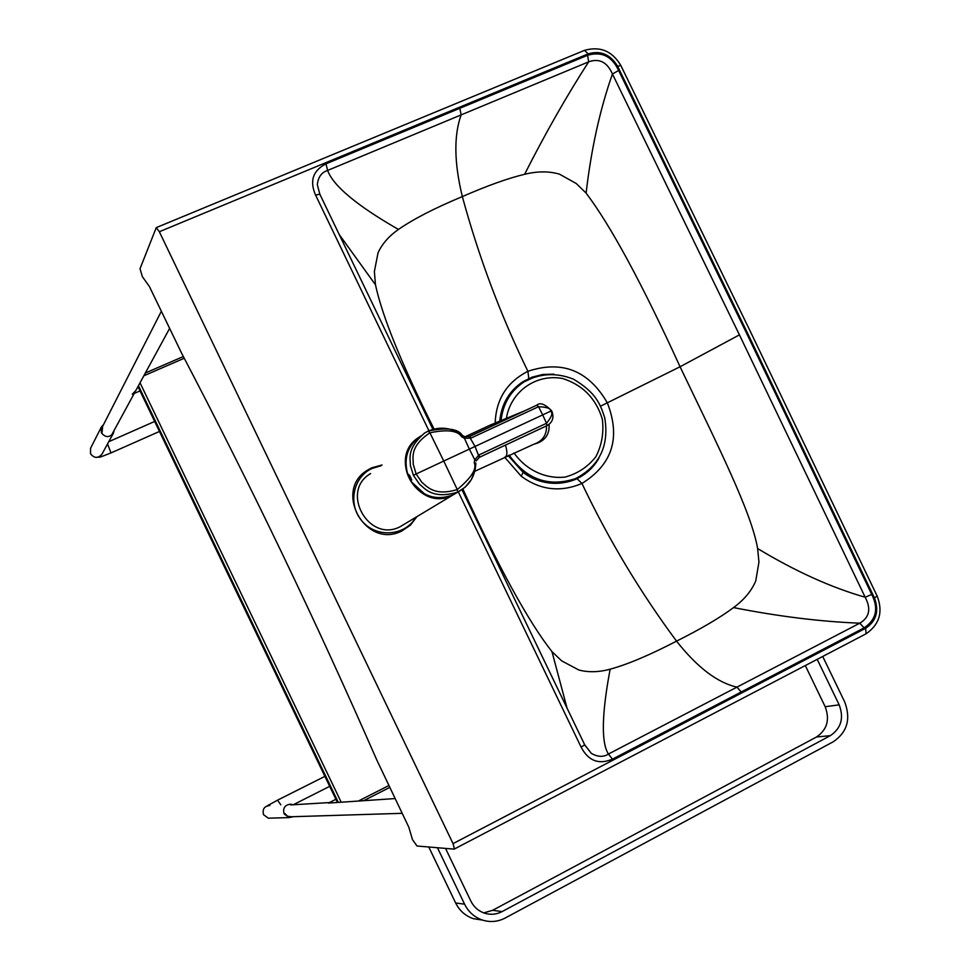 <?xml version="1.0" encoding="UTF-8"?>
<svg xmlns="http://www.w3.org/2000/svg" width="970" height="970" viewBox="0 0 970 970"><rect width="100%" height="100%" fill="white"/><g stroke="black" fill="none" stroke-linecap="round" stroke-linejoin="round"><path stroke-width="1.45" d="M156.267 227.623L159.335 231.733L453.038 843.621L865.604 628.305C876.346 621.139 879.281 610.991 874.406 597.847L746.657 331.279L617.635 66.299C610.385 54.368 600.575 50.222 588.184 53.871L584.486 50.355L156.267 227.623L140.019 268.714L142.372 276.656L149.38 286.477L181.729 353.432C250.915 485.424 315.893 620.836 376.651 759.68L408.831 827.24L412.456 839.571L417.003 846.01L454.154 849.126L865.652 634.016M453.038 843.621L454.457 848.98M864.124 627.857L859.76 623.189C869.484 617.441 871.29 608.784 865.179 597.241C831.144 587.505 795.291 571.281 757.618 548.547C751.435 512.111 717.824 445.582 680.067 366.757L739.431 334.868L865.179 597.241L871.739 594.44C878.796 608.554 876.262 619.684 864.124 627.857L612.434 759.17C598.769 764.894 588.329 760.88 581.115 747.13L458.301 491.838M584.922 745.287L591.324 753.363C597.799 757.073 603.486 757.291 608.42 754.042C599.254 739.819 604.189 700.776 610.154 669.191C627.663 664.389 649.791 655.041 676.539 641.134C701.031 628.875 720.043 617.696 733.55 607.584C778.376 616.423 820.438 621.624 859.76 623.189L608.42 754.042L612.434 759.17M584.716 744.839L461.95 489.692L584.716 744.851L591.324 753.363L584.716 744.827L581.115 747.13M733.55 607.584C744.148 599.787 751.544 590.9 755.751 580.933L758.952 562.091L757.618 548.547M567.062 708.148L551.954 651.61C528.359 621.624 498.665 567.426 462.884 489.025M610.154 669.191C598.842 672.246 588.414 672.513 578.847 670.003L561.691 660.885L551.954 651.61M513.3 389.71L523.048 381.646L532.215 377.112L542.909 374.456L553.846 374.153M504.667 457.246L521.242 476.234L523.157 472.329C534.046 481.132 553.724 487.813 574.98 479.592L577.029 478.671C586.462 473.99 593.737 467.213 598.842 458.313M521.242 476.234C540.193 490.153 560.43 492.554 581.939 483.46C608.711 539.696 640.248 592.258 676.539 641.134C697.272 667.409 717.424 682.747 736.982 687.124L741.238 692.034M577.029 478.671L581.939 483.46C612.434 464.497 620.885 437.615 607.317 402.817L680.067 366.757C641.982 283.385 610.651 225.489 586.098 193.103C591.288 148.665 600.078 108.967 612.446 74.023L618.617 70.47C611.997 56.26 601.655 51.192 587.602 55.278L325.981 163.821C312.886 170.599 309.43 181.038 315.614 195.152L428.91 430.753M605.535 403.666L600.6 406.187M739.431 334.868L612.446 74.023C607.22 62.116 599.302 58.054 588.669 61.837L587.602 55.278M319.833 194.158L317.323 184.737C318.148 177.098 321.579 172.345 327.617 170.429C334.589 189.744 369.315 212.769 398.464 229.441C413.268 219.135 434.56 208.174 462.338 196.583C487.401 185.658 508.147 178.225 524.6 174.297C545.322 133.399 566.674 95.909 588.669 61.837L327.617 170.429L325.981 163.821M315.614 195.152L319.797 194.133L432.911 429.322L319.797 194.133L317.323 184.737L319.821 194.158M524.6 174.297C537.392 171.144 549.032 171.096 559.496 174.163L576.313 183.56L586.098 193.103M339.245 234.57L375.475 284.792C382.313 316.596 401.835 364.671 434.051 429.019M398.464 229.441C388.934 236.11 382.132 243.882 378.058 252.746L374.371 271.539L375.475 284.792M495.209 422.799L495.221 422.18C496.276 398.937 507.177 381.962 527.898 371.292C500.678 315.432 478.828 257.195 462.338 196.583C454.13 162.851 453.73 135.618 461.126 114.897L459.804 108.24M528.783 378.53L527.898 371.292C562.054 359.979 588.523 370.491 607.317 402.817L605.535 403.678M405.084 523.739L400.186 526.698C368.709 543.297 339.694 491.159 370.625 473.578M408.115 474.003L410.662 477.264L411.401 481.872C422.617 496.688 436.561 501.005 453.22 494.821L458.143 491.911M413.426 475.373L410.358 465.454C410.783 459.756 405.593 449.268 424.714 432.972L428.279 431.032L429.904 432.79C447.243 429.225 457.852 430.571 461.696 436.815L464.4 438.246L470.85 438.161L538.544 406.721C547.407 407.109 551.372 408.649 550.414 411.316L542.691 414.893L546.534 423.272L478.95 454.942L474.803 459.804L474.221 462.763C477.094 468.801 471.456 477.737 457.27 489.559C433.723 496.725 426.57 485.812 421.914 482.369L416.142 473.978L413.426 475.373L419.476 484.188C424.508 487.934 432.026 499.829 457.634 492.166L453.22 494.821C443.799 498.919 434.305 498.665 424.727 494.057L411.401 481.872M428.328 431.019C446.94 427.249 458.313 428.764 462.435 435.53L461.696 436.815M475.797 463.042L474.73 471.262L471.323 479.616L465.212 487.134L457.634 492.166L457.27 489.559L443.763 461.053L416.142 473.978L413.159 464.06C413.875 459.053 408.358 447.315 429.904 432.79L443.763 461.053L475.033 446.467L469.322 436.524L464.63 436.755M462.508 435.591L464.569 436.621L464.4 438.246L469.359 449.11L474.803 459.804L476.258 460.871L479.325 457.367L475.033 446.467L542.691 414.893L538.544 406.721L536.871 405.145C540.011 402.174 544.946 404.053 551.675 410.795L551.688 410.819C554.331 417.464 552.706 422.447 546.777 425.757L546.534 423.272C551.881 416.615 553.179 412.626 550.414 411.316L551.675 410.795M469.419 436.5L471.08 438.052M479.374 457.319L476.221 460.774M457.695 492.129C469.201 486.067 475.251 476.379 475.858 463.078L474.221 462.763M479.58 457.185L546.777 425.757L479.483 457.282L479.168 454.833M508.813 455.306C526.274 479.81 548.438 487.631 575.307 478.756L579.102 476.949M521.787 383.405C509.614 392.365 502.605 404.66 500.762 420.289M817.201 659.345L839.171 704.863C844.106 717.994 841.184 728.252 830.393 735.624L502.108 911.594C496.567 914.467 490.82 915.025 484.867 913.279C478.549 911.182 473.833 907.047 470.741 900.875L445.533 848.398M483.739 912.891L492.639 910.309L816.473 737.018C827.119 729.755 830.029 719.655 825.167 706.706L805.306 665.565M428.764 846.992L455.645 902.985C459.525 910.709 465.418 915.935 473.311 918.663L482.272 920.057M822.73 656.46L844.688 701.928C851.078 718.915 847.295 732.18 833.339 741.723L505.2 918.02C497.889 921.803 490.335 922.494 482.514 920.093C474.488 917.329 468.51 912.018 464.569 904.161L437.458 847.719M140.032 390.934L132.296 394.232L135.727 390.704L169.556 328.527M395.081 798.565L328.442 803.075L335.899 799.28M90.574 448.249L90.513 453.73C94.235 458.41 98.043 458.567 101.947 454.19L113.393 433.238L114.157 430.353M103.584 424.533L101.341 427.055L101.329 432.717C105.269 437.664 109.283 437.834 113.393 433.238M102.614 426.436L102.105 432.28M269.842 805.488C264.289 806.118 262.191 809.186 263.549 814.703L268.326 818.195L270.315 818.134M292.928 804.797L290.721 804.178C284.865 804.845 282.658 808.083 284.101 813.903L289.133 817.601L293.437 816.679M284.913 813.551L287.581 816.267L291.339 816.74M337.245 802.093L137.958 386.606M183.354 356.524L145.354 373.001M143.839 375.79L184.264 358.245M364.174 800.444L389.734 787.434M388.837 785.554L358.924 800.771M341.04 801.863L140.032 382.798M138.443 385.708L338.142 802.032M159.335 231.733L588.184 53.871M871.739 594.44L745.821 331.679L618.617 70.47M865.604 628.305L866.125 633.774C879.523 624.413 883.209 611.876 877.183 596.138L877.11 595.98M874.406 597.847L877.183 596.138L749.64 330.006L620.945 65.73M520.102 383.659L536.337 376.214M589.239 469.953L577.865 478.258M508.147 455.609L523.024 472.232M617.635 66.299L620.8 65.451C612.24 51.022 600.139 45.99 584.486 50.355L584.158 50.488M495.221 422.18L496.276 422.314M411.729 479.907L409.437 475.058M409.182 448.783C396.851 470.365 417.464 500.993 442.065 497.695M418.118 437.785C386.618 458.543 419.161 512.912 452.481 495.258L400.186 526.698M505.479 445.121C507.346 451.535 507.334 455.451 505.455 456.87L505.212 456.991M465.079 436.779L490.396 425.018L493.184 425.43M546.534 425.866C546.74 434.924 542.666 440.986 534.324 444.066M474.766 471.299L533.973 444.163M549.068 424.278C549.699 433.736 545.649 440.077 536.931 443.314L534.409 444.042M420.556 436.088C407.642 445.46 403.374 458.192 407.739 474.257M469.735 436.451L536.871 405.145L469.334 436.524M367.739 470.013L371.692 467.843L382.071 464.982L371.68 467.855L367.739 470.013C332.661 490.347 365.666 549.663 401.689 531.051L410.492 525.097L416.93 516.634L410.492 525.097L400.84 531.548M381.004 465.782L372.165 468.413C352.68 477.058 347.466 505.273 362.489 521.605C377.075 538.338 405.302 535.937 415.803 517.301M509.189 455.124C526.674 479.616 548.838 487.425 575.707 478.549L585.613 472.899M575.307 478.756L575.707 478.549C599.654 465.83 609.342 445.582 604.734 417.827C600.224 403.835 595.98 392.632 573.488 379.173C556.465 372.419 540.084 373.256 524.333 381.683C510.85 390.595 503.115 403.411 501.102 420.131M514.015 452.893C525.898 469.904 545.31 479.119 564.867 477.119C577.477 473.772 587.808 466.97 595.871 456.724C601.873 445.048 604.019 432.487 602.297 419.04C595.944 398.428 582.715 384.92 562.624 378.518C536.446 373.559 511.166 391.043 506.473 417.767M825.167 706.706L839.171 704.863M816.473 737.018L830.393 735.624M492.639 910.309L502.108 911.594M455.645 902.985L464.569 904.161M159.468 431.456L111.004 452.917L107.549 443.933M280.815 804.797L277.517 800.189L267.429 805.73M499.805 420.713C501.587 403.762 509.335 390.74 523.048 381.646L520.175 383.599M490.396 425.018L524.721 410.783M407.727 474.257C404.029 461.999 406.115 451.123 413.972 441.653M424.714 432.972L428.279 431.032C440.307 426.109 451.729 427.588 462.544 435.506L464.569 436.621L469.322 436.524M473.311 918.663L482.514 920.093M161.311 311.358L101.789 428.037M134.224 393.456L111.368 435.481M108.773 441.702L154.666 421.453M110.992 452.929C95.509 458.871 102.844 456.615 95.521 457.367M331.255 802.457L330.236 802.517M329.412 802.566L290.673 804.93M402.15 813.321L289.29 816.813M293.17 804.785L329.691 786.343M277.59 800.153L324.901 776.352M90.525 448.358L101.341 427.055M268.326 818.195L289.133 817.601"/></g></svg>
